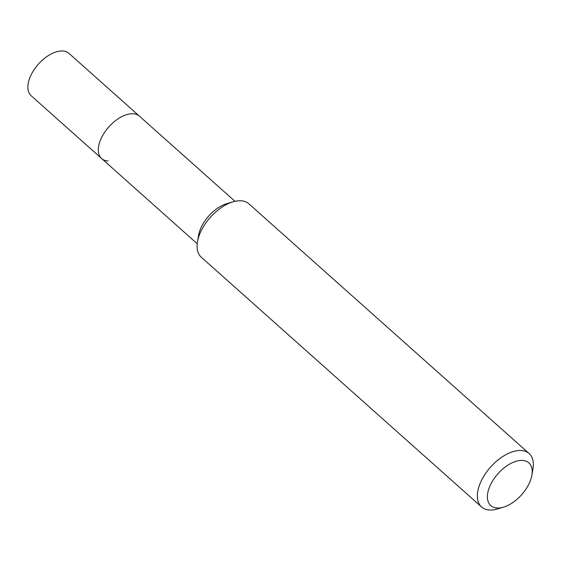 <?xml version="1.0" encoding="UTF-8"?>
<svg xmlns="http://www.w3.org/2000/svg" width="561" height="561" viewBox="0 0 561 561"><rect width="100%" height="100%" fill="white"/><g stroke="black" fill="none" stroke-linecap="round" stroke-linejoin="round"><path stroke-width="0.84" d="M234.996 201.322L69.003 53.407A28.394 15.715 131.7 0 0 62.566 50.988A28.394 15.715 131.7 0 0 34.698 68.807A28.394 15.715 131.7 0 0 31.227 95.805L101.66 158.567A28.394 15.715 -48.3 0 1 105.131 131.576A28.394 15.715 -48.3 0 1 132.999 113.75A28.394 15.715 -48.3 0 1 139.437 116.169A28.394 15.715 131.7 0 0 132.999 113.75A28.394 15.715 131.7 0 0 105.131 131.576A28.394 15.715 131.7 0 0 101.66 158.567A28.394 15.715 -48.3 0 0 108.098 160.993M197.486 241.735L198.594 235.34A28.394 15.715 -48.3 0 1 226.826 203.65L233.053 201.82A35.771 19.796 131.7 0 0 197.486 241.735A35.771 19.796 131.7 0 0 201.294 257.233L481.548 506.962A35.771 19.796 -48.3 0 1 485.924 472.958A35.771 19.796 -48.3 0 1 521.036 450.504A35.771 19.796 -48.3 0 1 529.142 453.554A35.771 19.796 -48.3 0 1 532.95 469.052L531.877 475.258A28.618 15.834 -48.3 0 1 503.42 507.186A28.618 15.834 -48.3 0 1 497.242 508.028A28.618 15.834 -48.3 0 1 491.233 483.33A28.618 15.834 -48.3 0 1 522.347 460.42A28.618 15.834 -48.3 0 1 531.877 475.258M529.142 453.554L248.888 203.818A35.771 19.796 131.7 0 0 240.774 200.775A35.771 19.796 131.7 0 0 233.053 201.82M503.42 507.186L497.383 508.967A35.771 19.796 -48.3 0 1 489.662 510.012A35.771 19.796 -48.3 0 1 481.548 506.962M197.213 243.719L101.66 158.567"/></g></svg>
